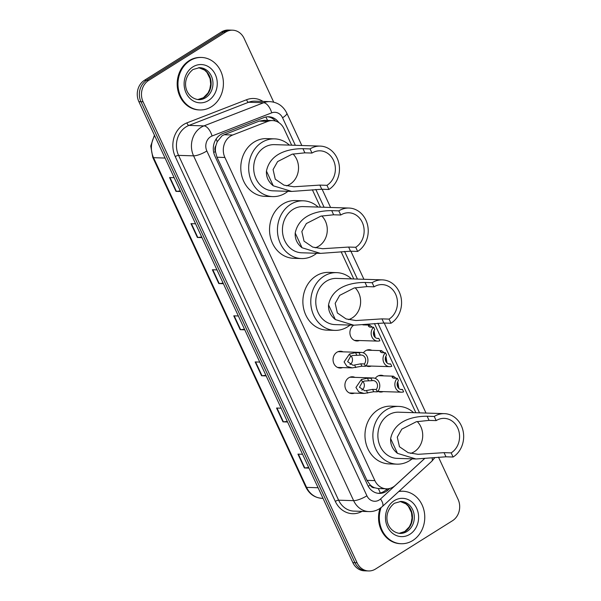 <?xml version="1.0" encoding="UTF-8"?>
<svg xmlns="http://www.w3.org/2000/svg" width="601" height="601" viewBox="0 0 601 601"><rect width="100%" height="100%" fill="white"/><g stroke="black" fill="none" stroke-linecap="round" stroke-linejoin="round"><path stroke-width="0.9" d="M353.741 325.201L353.741 325.201A8.406 7.272 -88.2 0 0 350.082 334.539A8.406 7.272 -88.2 0 0 356.896 340.977A8.406 7.272 -88.2 0 0 359.443 340.534M363.395 352.847A8.406 7.272 -88.2 0 1 365.596 350.744A8.406 7.272 -88.2 0 1 369.284 349.714A8.406 7.272 -88.2 0 1 371.801 350.323M375.249 378.39A8.406 7.272 -88.2 0 1 377.451 376.279A8.406 7.272 -88.2 0 1 381.139 375.257A8.406 7.272 -88.2 0 1 383.656 375.858M354.447 393.129A8.406 7.272 -88.2 0 1 351.908 393.572A8.406 7.272 -88.2 0 1 345.087 387.134A8.406 7.272 -88.2 0 1 348.753 377.796A8.406 7.272 -88.2 0 1 352.441 376.774A8.406 7.272 -88.2 0 1 354.951 377.383M342.6 367.587A8.406 7.272 -88.2 0 1 340.053 368.037A8.406 7.272 -88.2 0 1 333.232 361.599A8.406 7.272 -88.2 0 1 336.898 352.261A8.406 7.272 -88.2 0 1 340.587 351.239A8.406 7.272 -88.2 0 1 343.096 351.84M291.665 145.187L284.048 128.772A15.754 13.628 91.8 0 0 272.516 120.568L264.155 120.305L259.226 121.117L224.135 134.737L222.002 135.841L217.231 141.716L215.857 145.743A5.251 4.545 91.8 0 0 215.383 151.52A15.754 3.974 155.1 0 1 213.716 152.519M272.516 120.568A15.754 13.628 91.8 0 0 267.783 121.387L232.692 135.007A15.754 13.628 91.8 0 0 230.506 136.111A15.754 13.628 91.8 0 0 224.894 157.485L374.889 480.612A15.754 13.628 91.8 0 0 386.413 488.816A15.754 13.628 91.8 0 0 395.323 485.375L424.381 458.751A15.754 13.628 91.8 0 0 424.426 458.706M374.626 487.772A15.754 13.628 -88.2 0 1 370.096 484.819L370.208 485.067A5.251 4.545 91.8 0 0 374.626 487.772L378.224 488.553L386.413 488.816M215.383 151.52L215.496 151.768A15.754 13.628 -88.2 0 1 215.857 145.743M215.496 151.768L216.984 157.229L366.971 480.357L370.096 484.819M415.854 412.737L374.461 323.556M353.764 278.962L341.12 251.736M320.423 207.142L312.362 189.781M371.298 366.069A8.406 7.272 -88.2 0 1 368.751 366.512A8.406 7.272 -88.2 0 1 365.971 365.776M383.153 391.612A8.406 7.272 -88.2 0 1 380.606 392.055A8.406 7.272 -88.2 0 1 377.826 391.311M278.856 122.619A15.754 13.628 91.8 0 0 268.67 116.759A15.754 13.628 91.8 0 0 263.937 117.578L222.701 133.58A15.754 13.628 91.8 0 0 220.514 134.684A15.754 13.628 91.8 0 0 214.903 156.057L367.684 485.187A15.754 13.628 91.8 0 0 379.208 493.391A15.754 13.628 91.8 0 0 388.118 489.95L389.771 488.44M438.482 457.128L458.082 499.363A15.754 13.628 -88.2 0 1 452.478 520.736L375.497 569.034A15.754 13.628 -88.2 0 1 368.571 570.95A15.754 13.628 -88.2 0 1 357.047 562.746L143.068 101.772A15.754 13.628 -88.2 0 1 148.68 80.399L225.66 32.101A15.754 13.628 -88.2 0 1 232.579 30.185A15.754 13.628 -88.2 0 1 244.104 38.389L273.703 102.147M368.571 570.95L364.364 570.815A15.754 13.628 -88.2 0 1 352.84 562.611L138.861 101.637A15.754 13.628 -88.2 0 1 144.465 80.264L221.446 31.966L223.549 32.033A15.754 13.628 -88.2 0 1 230.476 30.118A15.754 13.628 -88.2 0 0 223.549 32.033L146.576 80.331L223.549 32.033L225.66 32.101M138.861 101.637L140.965 101.704A15.754 13.628 -88.2 0 1 146.576 80.331A15.754 13.628 -88.2 0 0 140.965 101.704L354.943 562.679L140.965 101.704L143.068 101.772M366.467 570.882A15.754 13.628 -88.2 0 1 354.943 562.679A15.754 13.628 -88.2 0 0 366.467 570.882M387.187 488.816L386.015 489.883A15.754 13.628 -88.2 0 1 378.157 493.308M267.61 116.774A15.754 13.628 -88.2 0 1 275.596 121.079M308.696 467.518L304.79 467.939A4.199 1.059 155.1 0 1 304.376 467.961L308.967 468.104M302.551 454.273L297.953 454.131L304.376 467.961M287.301 421.421L283.394 421.842A4.199 1.059 155.1 0 1 282.981 421.857L287.571 422.007M281.148 408.177L276.558 408.034L282.981 421.857M265.897 375.325L261.998 375.745A4.199 1.059 155.1 0 1 261.578 375.76L266.168 375.91M259.752 362.08L255.162 361.937L261.578 375.76M180.308 190.93L176.401 191.351A4.199 1.059 155.1 0 1 175.988 191.373L180.578 191.516M174.162 177.693L169.572 177.543L175.988 191.373M201.703 237.034L197.804 237.455A4.199 1.059 155.1 0 1 197.391 237.47L201.981 237.62M195.558 223.79L190.968 223.64L197.391 237.47M223.106 283.131L219.2 283.552A4.199 1.059 155.1 0 1 218.787 283.567L223.377 283.717M216.953 269.887L212.363 269.736L218.787 283.567M244.502 329.228L240.595 329.649A4.199 1.059 155.1 0 1 240.182 329.664L244.772 329.814M238.357 315.983L233.766 315.833L240.182 329.664M221.446 31.966A15.754 13.628 -88.2 0 1 228.365 30.05L232.579 30.185M211.387 106.753A26.264 22.718 -88.2 0 1 199.855 109.953A26.264 22.718 -88.2 0 1 178.55 89.842A26.264 22.718 -88.2 0 1 189.991 60.656A26.264 22.718 -88.2 0 1 201.53 57.456A26.264 22.718 -88.2 0 1 222.836 77.567A26.264 22.718 -88.2 0 1 211.387 106.753M199.855 109.953L199.066 109.923A26.264 22.718 -88.2 0 1 177.761 89.819A26.264 22.718 -88.2 0 1 189.202 60.633A26.264 22.718 -88.2 0 1 200.742 57.433L201.53 57.456M293.01 153.984A18.383 15.904 -88.2 0 1 290.11 184.154A18.383 15.904 -88.2 0 1 286.392 185.837M310.063 148.913L311.994 153.06A18.383 15.904 -88.2 0 1 320.063 150.821A18.383 15.904 -88.2 0 1 334.982 164.899A18.383 15.904 -88.2 0 1 326.967 185.326L328.897 189.48L321.783 189.247L291.74 191.434L273.282 185.807C268.369 181.87 266.093 176.964 266.453 171.097C270.683 150.423 294.19 148.612 302.957 148.687L310.063 148.913A23.108 19.991 -88.2 0 1 320.22 146.096A23.108 19.991 -88.2 0 1 338.964 163.795A23.108 19.991 -88.2 0 1 328.897 189.48M311.994 153.06L304.88 152.834L292.139 154.187L277.609 161.586L273.087 169.572L275.273 179.196L283.988 185.146L293.889 186.768L319.86 185.1L326.967 185.326M320.22 146.096L274.409 144.638A23.108 19.991 91.8 0 0 264.26 147.448A23.108 19.991 91.8 0 0 254.185 173.133A23.108 19.991 91.8 0 0 272.937 190.833L291.74 191.434M287.924 191.306A28.886 24.994 -88.2 0 1 285.445 193.086A28.886 24.994 -88.2 0 1 272.749 196.602A28.886 24.994 -88.2 0 1 249.317 174.485A28.886 24.994 -88.2 0 1 261.901 142.377A28.886 24.994 -88.2 0 1 274.597 138.861A28.886 24.994 -88.2 0 1 289.397 145.111M272.749 196.602L264.853 196.354A28.886 24.994 -88.2 0 1 241.422 174.23A28.886 24.994 -88.2 0 1 254.005 142.129A28.886 24.994 -88.2 0 1 266.694 138.613L274.597 138.861M321.768 215.939A18.383 15.904 -88.2 0 1 318.868 246.109A18.383 15.904 -88.2 0 1 315.149 247.792M338.821 210.868L340.752 215.015A18.383 15.904 -88.2 0 1 348.828 212.777A18.383 15.904 -88.2 0 1 363.74 226.855A18.383 15.904 -88.2 0 1 355.724 247.281L357.655 251.428L350.541 251.203L320.506 253.389L302.04 247.762C297.127 243.826 294.851 238.92 295.211 233.053C299.441 212.378 322.955 210.568 331.714 210.635L338.821 210.868A23.108 19.991 -88.2 0 1 348.978 208.051A23.108 19.991 -88.2 0 1 367.722 225.751A23.108 19.991 -88.2 0 1 357.655 251.428M340.752 215.015L333.638 214.79L320.896 216.142L306.367 223.542L301.845 231.528L304.031 241.151L312.745 247.101L322.647 248.724L348.618 247.056L355.724 247.281M348.978 208.051L303.167 206.594A23.108 19.991 91.8 0 0 293.018 209.403A23.108 19.991 91.8 0 0 282.943 235.089A23.108 19.991 91.8 0 0 301.694 252.788L320.506 253.382M316.682 253.261A28.886 24.994 -88.2 0 1 314.203 255.042A28.886 24.994 -88.2 0 1 301.507 258.558A28.886 24.994 -88.2 0 1 278.075 236.441A28.886 24.994 -88.2 0 1 290.666 204.332A28.886 24.994 -88.2 0 1 303.355 200.817A28.886 24.994 -88.2 0 1 318.154 207.067M301.507 258.558L293.611 258.31A28.886 24.994 -88.2 0 1 270.18 236.185A28.886 24.994 -88.2 0 1 282.763 204.085A28.886 24.994 -88.2 0 1 295.452 200.561L303.355 200.817M355.101 287.759A18.383 15.904 -88.2 0 1 352.209 317.929A18.383 15.904 -88.2 0 1 348.482 319.612M372.162 282.688L374.085 286.835A18.383 15.904 -88.2 0 1 382.161 284.596A18.383 15.904 -88.2 0 1 397.073 298.674A18.383 15.904 -88.2 0 1 389.065 319.101L390.988 323.248L383.881 323.022L353.839 325.209L335.381 319.582C330.46 315.645 328.184 310.74 328.552 304.872C332.781 284.198 356.288 282.387 365.047 282.462L372.162 282.688A23.108 19.991 -88.2 0 1 382.311 279.871A23.108 19.991 -88.2 0 1 401.062 297.57A23.108 19.991 -88.2 0 1 390.988 323.248M374.085 286.835L366.978 286.609L354.237 287.962L339.708 295.361L335.178 303.347L337.371 312.971L346.078 318.921L355.987 320.543L381.958 318.876L389.065 319.101M382.311 279.871L336.507 278.413A23.108 19.991 91.8 0 0 326.351 281.223A23.108 19.991 91.8 0 0 316.284 306.908A23.108 19.991 91.8 0 0 335.035 324.608L353.839 325.201M350.022 325.081A28.886 24.994 -88.2 0 1 347.536 326.861A28.886 24.994 -88.2 0 1 334.847 330.377A28.886 24.994 -88.2 0 1 311.416 308.26A28.886 24.994 -88.2 0 1 323.999 276.152A28.886 24.994 -88.2 0 1 336.688 272.636A28.886 24.994 -88.2 0 1 351.495 278.887M334.847 330.377L326.952 330.129A28.886 24.994 -88.2 0 1 303.513 308.005A28.886 24.994 -88.2 0 1 316.103 275.904A28.886 24.994 -88.2 0 1 328.792 272.381L336.688 272.636M417.199 421.534A18.383 15.904 -88.2 0 1 414.307 451.704A18.383 15.904 -88.2 0 1 410.581 453.387M434.26 416.463L436.183 420.61A18.383 15.904 -88.2 0 1 444.259 418.371A18.383 15.904 -88.2 0 1 459.172 432.45A18.383 15.904 -88.2 0 1 451.163 452.876L453.086 457.023L445.98 456.798L415.937 458.984L397.471 453.357C392.558 449.42 390.282 444.515 390.642 438.647C394.872 417.973 418.386 416.162 427.146 416.238L434.26 416.463A23.108 19.991 -88.2 0 1 444.409 413.646A23.108 19.991 -88.2 0 1 463.161 431.345A23.108 19.991 -88.2 0 1 453.086 457.023M436.183 420.61L429.069 420.384L416.328 421.737L401.806 429.137L397.276 437.122L399.462 446.746L408.177 452.696L418.086 454.318L444.049 452.651L451.163 452.876M444.409 413.646L398.598 412.188A23.108 19.991 91.8 0 0 388.449 414.998A23.108 19.991 91.8 0 0 378.382 440.683A23.108 19.991 91.8 0 0 397.126 458.383L415.937 458.976M412.113 458.856A28.886 24.994 -88.2 0 1 409.634 460.636A28.886 24.994 -88.2 0 1 396.945 464.152A28.886 24.994 -88.2 0 1 373.506 442.035A28.886 24.994 -88.2 0 1 386.097 409.927A28.886 24.994 -88.2 0 1 398.786 406.411A28.886 24.994 -88.2 0 1 413.586 412.662M396.945 464.152L389.05 463.904A28.886 24.994 -88.2 0 1 365.611 441.78A28.886 24.994 -88.2 0 1 378.202 409.679A28.886 24.994 -88.2 0 1 390.89 406.156L398.786 406.411M398.748 491.535A26.264 22.718 -88.2 0 1 402.88 491.235A26.264 22.718 -88.2 0 1 424.186 511.346A26.264 22.718 -88.2 0 1 412.744 540.532A26.264 22.718 -88.2 0 1 401.205 543.725A26.264 22.718 -88.2 0 1 381.049 507.65M401.205 543.725L400.416 543.702A26.264 22.718 -88.2 0 1 379.997 508.408M398.936 491.363A26.264 22.718 -88.2 0 1 402.092 491.212L402.88 491.235M360.277 355.146L352.592 355.484L350.586 356.363L347.626 361.704L353.042 365.295L360.75 363.823L364.364 363.943A5.251 4.545 91.8 0 0 365.34 358.309A5.251 4.545 91.8 0 0 361.284 355.048A5.251 4.545 91.8 0 0 360.277 355.146L359.173 352.772L355.567 352.652L349.489 353.997L344.088 361.922L346.912 366.347L352.299 367.902L337.537 367.429M349.97 364.559A5.251 4.545 91.8 0 0 350.09 364.491A5.251 4.545 91.8 0 0 351.112 356.062M359.173 352.772A7.881 6.814 91.8 0 1 361.366 352.426A7.881 6.814 91.8 0 1 367.572 357.693A7.881 6.814 91.8 0 1 365.461 366.317L361.855 366.204L352.299 367.902M365.461 366.317L364.364 363.943M372.132 380.681L364.446 381.019L362.441 381.905L359.481 387.247L364.897 390.83L372.605 389.365L376.218 389.478A5.251 4.545 91.8 0 0 377.195 383.851A5.251 4.545 91.8 0 0 373.138 380.583A5.251 4.545 91.8 0 0 372.132 380.681L371.027 378.307L367.421 378.194L361.344 379.531L355.942 387.465L358.759 391.882L364.153 393.437L349.391 392.964M361.825 390.102A5.251 4.545 91.8 0 0 361.945 390.026A5.251 4.545 91.8 0 0 362.966 381.605M371.027 378.307A7.881 6.814 91.8 0 1 373.221 377.961A7.881 6.814 91.8 0 1 379.426 383.235A7.881 6.814 91.8 0 1 377.315 391.86L373.709 391.739L364.153 393.437M377.315 391.86L376.218 389.478M373.92 335.689L373.476 332.428M373.612 327.222L374.716 329.596A5.251 4.545 91.8 0 0 373.739 335.23A5.251 4.545 91.8 0 0 377.796 338.491A5.251 4.545 91.8 0 0 378.803 338.393L379.907 340.775A7.881 6.814 91.8 0 1 377.713 341.113A7.881 6.814 91.8 0 1 371.508 335.846A7.881 6.814 91.8 0 1 373.612 327.222L370.006 327.109L368.368 326.125L369.645 325.096L372.35 327.184M374.055 330.61L375.182 337.424M378.803 338.393L376.797 338.333M385.774 361.231L385.331 357.963M385.466 352.757L386.571 355.138A5.251 4.545 91.8 0 0 385.594 360.765A5.251 4.545 91.8 0 0 389.651 364.026A5.251 4.545 91.8 0 0 390.658 363.936L391.762 366.31A7.881 6.814 91.8 0 1 389.568 366.655A7.881 6.814 91.8 0 1 383.363 361.381A7.881 6.814 91.8 0 1 385.466 352.757L381.86 352.644L380.223 351.66L381.5 350.631L384.204 352.719M385.902 356.145L387.029 362.959M390.658 363.936L388.652 363.868M397.629 386.766L397.186 383.498M397.321 378.299L398.425 380.673A5.251 4.545 91.8 0 0 397.449 386.308A5.251 4.545 91.8 0 0 401.506 389.568A5.251 4.545 91.8 0 0 402.512 389.471L403.617 391.844A7.881 6.814 91.8 0 1 401.423 392.19A7.881 6.814 91.8 0 1 395.218 386.916A7.881 6.814 91.8 0 1 397.321 378.299L393.715 378.179L392.077 377.203L393.355 376.173L396.059 378.254M397.757 381.688L398.884 388.501M402.512 389.471L400.506 389.403M224.135 134.737L232.692 135.007M380.238 493.008A15.754 6.033 -132.5 0 0 378.224 488.553M267.505 120.41A15.754 7.415 -111.2 0 0 265.822 117.015M217.231 141.716A15.754 7.415 -111.2 0 0 216.12 139.034M370.208 485.067A15.754 3.974 155.1 0 1 368.218 486.247M216.984 157.229L224.894 157.485M259.226 121.117L267.783 121.387M366.971 480.357L374.889 480.612M295.331 145.299L282.553 117.773A10.502 9.09 91.8 0 0 271.712 112.845L212.055 135.999A10.502 9.09 91.8 0 0 210.598 136.735A10.502 9.09 91.8 0 0 206.857 150.986L366.91 495.795A10.502 9.09 91.8 0 0 379.208 499.987A10.502 9.09 91.8 0 0 380.538 498.973L424.486 458.698M366.91 495.795A10.502 2.652 -24.9 0 1 353.628 500.656L193.575 155.847A21.005 18.173 -88.2 0 1 201.05 127.352A21.005 18.173 -88.2 0 1 203.964 125.879L188.962 125.406A21.005 18.173 91.8 0 0 186.047 126.871A21.005 18.173 91.8 0 0 178.565 155.374L338.618 500.182A21.005 18.173 91.8 0 0 353.989 511.113L368.991 511.594A21.005 18.173 -88.2 0 1 353.628 500.656L338.618 500.182A2.629 0.661 155.1 0 0 335.298 501.392L175.244 156.583A2.629 0.661 155.1 0 1 178.565 155.374L193.575 155.847A10.502 2.652 -24.9 0 0 206.857 150.986M368.991 511.594C372.77 511.684 376.286 510.73 379.524 508.716L382.364 506.545A10.502 4.027 -132.5 0 0 380.538 498.973M175.244 156.583A23.634 20.449 -88.2 0 1 183.658 124.52A23.634 20.449 -88.2 0 1 186.934 122.874L246.598 99.721A23.634 20.449 -88.2 0 1 262.975 101.411M362.035 511.376A23.634 20.449 -88.2 0 1 335.298 501.392M148.68 80.399L144.465 80.264M357.047 562.746L352.84 562.611M212.055 135.999A10.502 4.943 -111.2 0 0 203.964 125.879L263.621 102.726L248.619 102.245L188.962 125.406A2.629 1.24 68.8 0 1 186.934 122.874M271.712 112.845A10.502 4.943 -111.2 0 0 263.621 102.726A21.005 18.173 -88.2 0 1 269.939 101.637L254.929 101.156A21.005 18.173 91.8 0 0 248.619 102.245A2.629 1.24 68.8 0 1 246.598 99.721M419.521 412.849L377.916 323.218M357.43 279.074L344.576 251.398M324.089 207.255L315.818 189.443M382.364 506.545L431.766 461.283A10.502 4.027 -132.5 0 0 432.059 457.879M282.553 117.773A10.502 2.652 -24.9 0 0 286.812 113.183C283.266 106.069 277.639 102.223 269.939 101.637M386.015 489.883L388.118 489.95M154.682 135.728A21.005 18.173 91.8 0 0 153.533 157.687L306.57 487.373A21.005 18.173 91.8 0 0 321.933 498.312C314.691 497.793 309.312 494.045 305.811 487.073A5.251 1.322 -24.9 0 0 306.57 487.373L318.079 487.742M165.042 158.055L153.533 157.687A5.251 1.322 155.1 0 1 152.774 157.379L150.746 146.035L154.427 135.172M240.595 329.649L234.195 315.848M219.2 283.552L212.799 269.751M197.804 237.455L191.396 223.655M176.401 191.351L170 177.558M261.998 375.745L255.59 361.945M283.394 421.842L276.986 408.041M304.79 467.939L298.389 454.146M205.632 97.708A16.009 13.853 -88.2 0 1 198.6 99.653C185.454 98.181 179.984 80.061 192.981 69.506L199.622 67.65A16.009 13.853 -88.2 0 1 212.611 79.91A16.009 13.853 -88.2 0 1 205.632 97.708M208.494 100.517A19.157 16.573 -88.2 0 1 186.062 92.877A19.157 16.573 -88.2 0 1 192.883 66.884A19.157 16.573 -88.2 0 1 215.316 74.532A19.157 16.573 -88.2 0 1 208.494 100.517M198.713 67.658A16.009 13.853 -88.2 0 1 210.861 80.384A16.009 13.853 -88.2 0 1 203.792 97.647A16.009 13.853 -88.2 0 1 197.699 99.586L203.401 97.745L208.036 92.99L209.802 89.166L210.681 84.125L210.102 78.731L206.999 72.451L204.58 70.084L198.698 67.665M266.453 171.097L273.282 185.807M319.86 185.1L321.783 189.247M302.957 148.687L304.88 152.834M295.211 233.053L302.04 247.762M348.618 247.056L350.541 251.203M331.714 210.635L333.638 214.79M328.552 304.872L335.381 319.582M381.958 318.876L383.881 323.022M365.047 282.462L366.978 286.609M390.642 438.647L397.471 453.357M444.049 452.651L445.98 456.798M427.146 416.238L429.069 420.384M406.99 531.479A16.009 13.853 -88.2 0 1 399.95 533.433C386.804 531.96 381.334 513.84 394.331 503.285L400.972 501.429A16.009 13.853 -88.2 0 1 413.961 513.69A16.009 13.853 -88.2 0 1 406.99 531.479M409.852 534.297A19.157 16.573 -88.2 0 1 387.42 526.656A19.157 16.573 -88.2 0 1 394.241 500.663A19.157 16.573 -88.2 0 1 416.666 508.303A19.157 16.573 -88.2 0 1 409.852 534.297M400.071 501.437A16.009 13.853 -88.2 0 1 412.218 514.163A16.009 13.853 -88.2 0 1 405.142 531.419A16.009 13.853 -88.2 0 1 399.049 533.365M355.784 367.572L354.688 365.198M350.586 356.363L349.489 353.997M356.671 355.033L355.567 352.652M361.855 366.204L360.75 363.823M367.639 393.107L366.542 390.74M362.441 381.905L361.344 379.531M368.518 380.568L367.421 378.194M373.709 391.739L372.605 389.365M368.623 325.502L369.322 327.012M380.478 351.037L381.177 352.547M392.333 376.579L393.031 378.089M431.766 461.283L434.981 457.519M426.011 413.06L384.227 323.037M363.913 279.285L350.886 251.218M330.58 207.465L322.128 189.262M301.822 145.51L286.812 113.183M305.811 487.073L152.774 157.379M321.933 498.312L323.007 498.342M399.034 533.365L404.751 531.517L409.394 526.769L411.152 522.938L412.038 517.904L411.452 512.51L408.349 506.222L405.93 503.863L400.048 501.437M361.366 352.426L338.04 351.683M373.221 377.961L349.895 377.218M377.713 341.113L354.387 340.369M369.645 325.096L362.906 324.878M389.568 366.655L366.242 365.911M381.5 350.631L366.738 350.165M401.423 392.19L378.097 391.446M393.355 376.173L378.592 375.7"/></g></svg>

